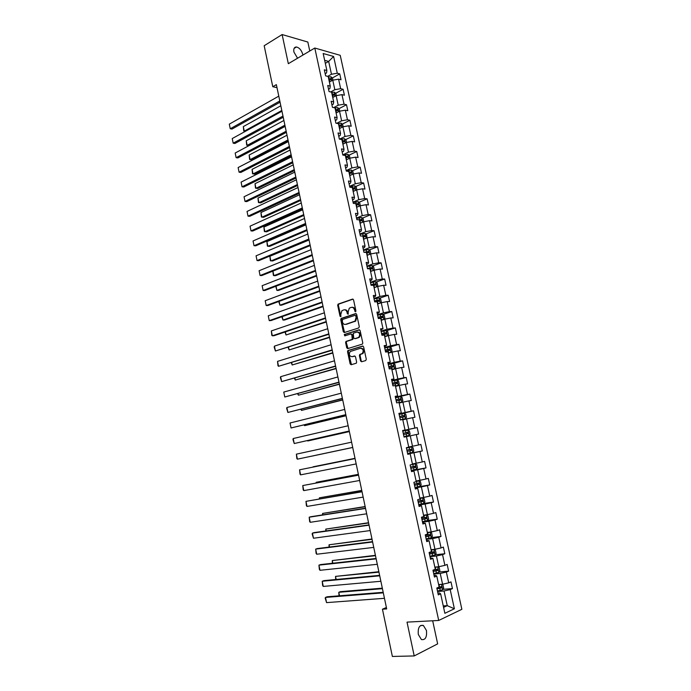 <?xml version="1.0" encoding="UTF-8"?>
<svg xmlns="http://www.w3.org/2000/svg" width="691" height="691" viewBox="0 0 691 691"><rect width="100%" height="100%" fill="white"/><g stroke="black" fill="none" stroke-linecap="round" stroke-linejoin="round"><path stroke-width="1.04" d="M355.502 311.814L355.917 310.898L353.55 299.859L352.522 299.099L338.054 304.135L337.7 305.318L340.015 316.21L340.87 316.651L340.81 314.431L341.924 310.682L343.816 309.888C345.388 309.568 346.467 310.389 347.046 312.332L347.348 313.757L348.221 314.206L348.16 311.961L349.283 308.195L351.201 307.391C352.799 307.063 353.887 307.884 354.483 309.844L355.502 311.814M426.459 630.512L423.35 625.441C419.437 624.785 417.761 627.791 418.323 634.485L421.415 639.546C425.371 640.212 427.047 637.197 426.459 630.512M302.9 55.073L302.788 54.477C301.552 50.279 299.445 47.783 296.474 46.988C294.245 47.031 293.39 48.715 293.917 52.041L297.553 58.234M360.547 360.944L361.583 361.756L365.703 360.572L366.29 359.285L363.63 346.882L362.594 346.07L347.858 350.57L347.547 351.693L350.147 363.932L351.166 364.744L356.331 363.181L356.634 362.067L355.502 356.798L354.483 355.995L352.056 356.703C349.309 356.167 348.679 354.448 350.164 351.538L360.408 348.29C363.19 348.791 363.846 350.518 362.36 353.472L359.726 354.526L359.415 355.649L360.547 360.944L361.859 361.678M309.775 51.004L307.84 42.047L282.127 34.55L288.328 63.693L314.802 48.033L438.707 620.466L407.025 622.125L414.211 655.94L392.367 656.45L382.443 609.203L386.692 608.926L276.365 84.63L272.781 86.712L277.005 87.671M282.127 34.55L264.178 45.736L272.781 86.712M358.707 327.966L359.294 326.662L356.66 314.353L355.623 313.584L341.078 318.456L340.741 319.622L343.315 331.758L344.325 332.544L358.707 327.966M360.132 330.583L362.784 342.943L362.473 344.083L347.737 348.61L346.727 347.815L345.612 342.598L345.932 341.458L352.255 339.376L351.831 334.755L350.812 333.969L344.774 335.869L344.299 334.513L359.104 329.797L360.132 330.583M314.802 48.033L340.231 55.323L461.864 609.298L438.707 620.466M442.966 589.337L452.45 588.594L450.973 581.865L448.718 582.85L446.36 572.079L448.623 571.129L447.155 564.435L444.892 565.359L442.542 554.631L444.814 553.741L443.354 547.073L441.083 547.937L438.75 537.253L441.022 536.432L439.571 529.79L437.291 530.593L434.967 519.96L437.248 519.191L435.805 512.575L433.516 513.327L431.193 502.728L433.49 502.02L432.048 495.438L429.75 496.129L427.444 485.583L429.75 484.927L428.308 478.371L426.01 479.001L423.713 468.498L426.019 467.902L424.594 461.372L422.279 461.951L419.99 451.491L422.305 450.947L420.879 444.451L418.565 444.969L416.293 434.553L418.608 434.069L417.191 427.591L414.868 428.057L412.605 417.684L414.928 417.26L413.52 410.808L411.188 411.223L408.925 400.892L411.266 400.521L409.858 394.095L407.517 394.449L405.272 384.17L407.612 383.851L406.213 377.45L403.872 377.752L401.626 367.508L403.976 367.241L402.585 360.875L400.236 361.125L397.999 350.924L400.357 350.708L398.966 344.368L396.608 344.567L394.388 334.409L396.755 334.245L395.373 327.931L393.006 328.078L390.795 317.964L393.162 317.851L391.788 311.563L389.413 311.65L387.21 301.578L389.586 301.526L388.212 295.264L385.837 295.299L383.643 285.271L386.027 285.262L384.662 279.026L382.278 279.009L380.093 269.024L382.477 269.067L381.121 262.856L378.728 262.787L376.552 252.846L378.953 252.941L377.597 246.756L375.196 246.635L373.028 236.728L375.429 236.875L374.081 230.716L371.68 230.552L369.521 220.679L371.931 220.878L370.583 214.746L368.173 214.53L366.031 204.7L368.441 204.951L367.102 198.835L364.684 198.576L362.55 188.781L364.969 189.084L363.63 182.994L361.212 182.683L359.078 172.931L361.505 173.277L360.184 167.222L357.757 166.851L355.632 157.151L358.059 157.539L356.737 151.502L354.302 151.096L352.194 141.422L354.63 141.862L353.308 135.851L350.873 135.393L348.765 125.762L351.209 126.254L349.896 120.269L347.452 119.759L345.353 110.171L347.806 110.707L346.502 104.738L344.049 104.186L341.959 94.632L344.412 95.22L343.116 89.277L340.654 88.681L338.581 79.163L341.034 79.793L339.739 73.877L337.277 73.229L333.615 56.463L323.172 53.509L326.869 70.491L324.321 69.817L325.634 75.846L328.173 76.494L330.263 86.133L327.733 85.511L329.046 91.558L331.576 92.162L333.684 101.836L331.153 101.266L332.466 107.338L334.997 107.9L337.113 117.608L334.582 117.081L335.912 123.188L338.435 123.689L340.551 133.449L338.037 132.966L339.359 139.098L341.881 139.556L344.006 149.342L341.492 148.919L342.831 155.069L345.345 155.484L347.478 165.313L344.973 164.933L346.312 171.118L348.817 171.472L350.968 181.344L348.463 181.016L349.81 187.226L352.306 187.529L354.466 197.445L351.969 197.168L353.317 203.396L355.813 203.655L357.981 213.605L355.485 213.389L356.85 219.643L359.337 219.842L361.505 229.844L359.026 229.671L360.391 235.951L362.87 236.106L365.047 246.143L362.576 246.022L363.941 252.327L366.42 252.431L368.605 262.511L366.135 262.442L367.517 268.773L369.979 268.825L372.181 278.948L369.72 278.931L371.102 285.288L373.563 285.288L375.766 295.454L373.313 295.489L374.695 301.881L377.156 301.82L379.376 312.03L376.923 312.116L378.314 318.534L380.767 318.421L382.995 328.674L380.542 328.812L381.942 335.256L384.386 335.092L386.623 345.388L384.187 345.586L385.587 352.056L388.022 351.831L390.277 362.17L387.841 362.43L389.249 368.925L391.685 368.649L393.939 379.022L391.512 379.333L392.929 385.863L395.347 385.526L397.619 395.952L395.2 396.323L396.625 402.87L399.035 402.482L401.316 412.95L398.906 413.373L400.331 419.955L402.741 419.515L405.021 430.027L402.62 430.502L404.054 437.109L406.455 436.608L408.752 447.172L406.351 447.708L407.794 454.341L410.186 453.78L407.759 454.16M452.45 588.594L450.195 589.596L454.384 608.78L444.866 613.306L440.642 593.854L438.301 594.891L436.816 588.024L439.148 587.005L436.772 576.078L434.432 577.054L432.946 570.213L435.295 569.263L432.929 558.38L430.579 559.295L429.102 552.489L431.452 551.591L429.094 540.759L426.736 541.614L425.267 534.834L427.625 534.005L425.285 523.217L422.918 524.011L421.45 517.257L423.816 516.488L421.484 505.743L419.109 506.477L417.658 499.757L420.024 499.049L417.701 488.347L415.326 489.029L413.874 482.335L416.25 481.679L413.935 471.029L411.551 471.651L410.108 464.983L412.492 464.387L410.186 453.78M433.775 574.04L440.227 573.452L442.577 584.232L438.621 584.56M434.095 575.491L435.684 575.344L436.772 576.078M442.577 584.232L448.718 582.85M440.227 573.452L446.36 572.079M430.009 556.678L436.427 555.987L438.768 566.724L434.829 567.112M430.277 557.931L432.929 558.38M438.768 566.724L444.892 565.359M436.427 555.987L442.542 554.631M426.252 539.377L432.635 538.609L434.967 549.293L431.046 549.734M426.485 540.448L429.094 540.759M434.967 549.293L441.083 547.937M432.635 538.609L438.75 537.253M422.512 522.163L428.869 521.29L431.184 531.94L427.288 532.433M422.711 523.044L425.285 523.217M431.184 531.94L437.291 530.593M428.869 521.29L434.967 519.96M418.798 505.009L425.112 504.059L427.418 514.657L423.54 515.21M418.945 505.717L421.484 505.743M427.418 514.657L433.516 513.327M425.112 504.059L431.193 502.728M415.084 487.932L421.372 486.887L423.669 497.442L419.808 498.047M415.205 488.459L417.701 488.347M423.669 497.442L429.75 496.129M421.372 486.887L427.444 485.583M411.395 470.934L417.649 469.794L419.938 480.305L416.094 480.971M411.473 471.271L413.935 471.029M419.938 480.305L426.01 479.001M417.649 469.794L423.713 468.498M407.716 453.996L413.935 452.778L416.215 463.238L412.397 463.955M416.215 463.238L422.279 461.951M413.935 452.778L419.99 451.491M406.463 436.626L410.247 435.822L412.518 446.248L408.718 447.017M412.518 446.248L418.565 444.969M410.247 435.822L416.293 434.553M402.801 419.8L406.567 418.945L408.83 429.327L402.654 430.666M402.637 430.588L405.021 430.027M408.83 429.327L414.868 428.057M406.567 418.945L412.605 417.684M399.156 403.052L402.905 402.145L405.159 412.475L399.018 413.9M398.957 413.65L401.316 412.95M405.159 412.475L411.188 411.223M402.905 402.145L408.925 400.892M395.528 386.364L399.26 385.405L401.506 395.693L395.39 397.213M395.304 396.781L397.619 395.952M401.506 395.693L407.517 394.449M399.26 385.405L405.272 384.17M391.918 369.745L395.632 368.735L397.861 378.988L391.78 380.586M391.65 379.99L393.939 379.022M397.861 378.988L403.872 377.752M395.632 368.735L401.626 367.508M388.325 353.196L392.013 352.142L394.233 362.343L388.187 364.027M388.022 363.259L390.277 362.17M394.233 362.343L400.236 361.125M392.013 352.142L397.999 350.924M384.74 336.724L388.411 335.61L390.622 345.776L384.611 347.538M384.403 346.606L386.623 345.388M390.622 345.776L396.608 344.567M388.411 335.61L394.388 334.409M381.173 320.313L384.827 319.147L387.029 329.27L381.043 331.119M380.81 330.013L382.995 328.674M387.029 329.27L393.006 328.078M384.827 319.147L390.795 317.964M377.623 303.971L381.251 302.753L383.453 312.833L377.493 314.768M377.217 313.498L378.685 313.023L379.376 312.03M383.453 312.833L389.413 311.65M381.251 302.753L387.21 301.578M374.081 287.689L377.692 286.428L379.886 296.474L373.961 298.477M373.65 297.044L375.109 296.551L375.766 295.454M379.886 296.474L385.837 295.299M377.692 286.428L383.643 285.271M370.557 271.485L374.151 270.172L376.336 280.175L370.436 282.265M370.091 280.667L371.542 280.149L372.181 278.948M376.336 280.175L382.278 279.009M374.151 270.172L380.093 269.024M367.051 255.342L370.626 253.986L372.795 263.936L366.938 266.113M366.55 264.351L367.992 263.815L368.605 262.511M372.795 263.936L378.728 262.787M370.626 253.986L376.552 252.846M363.613 239.241L367.111 237.859L369.27 247.775L363.44 250.021M363.025 248.104L364.459 247.551L365.047 246.143M369.27 247.775L375.196 246.635M367.111 237.859L373.028 236.728M360.071 223.253L363.613 221.802L365.764 231.675L359.968 234.007M359.51 231.926L360.944 231.347L361.505 229.844M365.764 231.675L371.68 230.552M363.613 221.802L369.521 220.679M356.608 207.309L360.132 205.806L362.274 215.644L356.504 218.054M356.012 215.817L357.437 215.221L357.981 213.605M362.274 215.644L368.173 214.53M360.132 205.806L366.031 204.7M353.161 191.433L356.66 189.878L358.793 199.673L353.049 202.161M352.531 199.768L353.947 199.155L354.466 197.445M358.793 199.673L364.684 198.576M356.66 189.878L362.55 188.781M349.715 175.618L353.205 174.02L355.329 183.771L349.62 186.337M349.067 183.789L350.467 183.15L350.968 181.344M355.329 183.771L361.212 182.683M353.205 174.02L359.078 172.931M346.295 159.863L349.758 158.222L351.874 167.939L346.2 170.573M345.612 167.87L347.003 167.213L347.478 165.313M351.874 167.939L357.757 166.851M349.758 158.222L355.632 157.151M342.883 144.177L346.338 142.484L348.445 152.158L342.788 154.87M342.166 152.02L343.557 151.346L344.006 149.342M348.445 152.158L354.302 151.096M346.338 142.484L352.194 141.422M339.488 128.552L342.917 126.816L345.016 136.455L339.601 139.141M338.745 136.231L340.127 135.54L340.551 133.449M345.016 136.455L350.873 135.393M342.917 126.816L348.765 125.762M336.102 112.987L339.523 111.208L341.613 120.804L336.664 123.335M335.325 120.51L336.707 119.802L337.113 117.608M341.613 120.804L347.452 119.759M339.523 111.208L345.353 110.171M332.734 97.491L336.128 95.669L338.219 105.222L333.693 107.606M331.93 104.851L333.295 104.125L333.684 101.836M338.219 105.222L344.049 104.186M336.128 95.669L341.959 94.632M329.382 82.048L332.76 80.182L334.833 89.7L330.687 91.955M328.545 89.26L329.909 88.508L330.263 86.133M334.833 89.7L340.654 88.681M332.76 80.182L338.581 79.163M325.314 63.33L328.666 61.413L331.464 74.248L327.672 76.364M325.176 73.721L326.532 72.961L326.869 70.491M331.464 74.248L337.277 73.229M324.649 60.307L328.666 61.413L333.615 56.463M414.211 655.94L437.653 643.865L432.678 620.786M386.39 607.501L382.443 609.203M443.259 605.912L447.25 605.653L444.054 590.986L437.567 591.487M443.579 607.372L447.25 605.653L454.384 608.78M437.921 593.12L439.519 592.999L440.642 593.854M444.054 590.986L450.195 589.596M328.907 79.888L330.022 79.266M332.354 77.971L339.739 73.877M332.224 95.151L333.235 94.607M335.653 93.302L343.116 89.277M335.558 110.465L337.493 109.454L335.403 109.757M338.961 108.686L346.502 104.738M338.901 125.848L339.367 125.615M342.287 124.13L349.896 120.269M345.621 139.642L353.308 135.851M348.964 155.216L356.737 151.502M352.315 170.841L360.184 167.222M355.684 186.544L363.63 182.994M359.052 202.299L367.102 198.835M362.438 218.123L370.583 214.746M365.833 234.007L374.081 230.716M369.244 249.961L377.597 246.756M372.656 265.975L381.121 262.856M376.085 282.058L384.662 279.026M379.514 298.201L388.212 295.264M382.961 314.414L391.788 311.563M386.407 330.695L395.373 327.931M389.862 347.037L398.966 344.368M392.998 363.535L402.585 360.875M394.889 380.421L406.213 377.45M395.485 397.653L409.858 394.095M399.07 414.168L413.52 410.808M402.672 430.752L417.191 427.591M407.681 453.823L422.305 450.947M411.318 470.571L426.019 467.902M415.809 487.25L429.75 484.927M422.84 503.644L433.49 502.02M427.574 520.513L437.248 519.191M431.409 537.607L441.022 536.432M435.252 554.769L444.814 553.741M439.105 572.018L448.623 571.129M355.718 311.676L355.165 309.818C354.647 308.005 353.645 307.158 352.16 307.296M344.749 309.801C346.226 309.663 347.219 310.501 347.737 312.315L348.273 314.155M353.049 299.134L338.745 304.118L338.391 305.301L340.931 316.599M356.133 313.619L341.769 318.43L341.432 319.588L344.55 332.466M355.77 315.873L355.053 315.329L342.477 319.484L342.399 321.876C342.969 323.829 344.049 324.649 345.621 324.355L355.019 321.116L356.098 317.385L355.77 315.873L356.461 315.847L355.304 315.321M356.461 315.847L356.781 317.35L355.701 321.082L346.312 324.321M351.114 333.943L352.514 334.712L353.256 338.184L352.678 339.471L346.623 341.406L346.303 342.546L347.996 348.532M359.57 329.823L345.163 334.375L345.085 335.766M358.085 337.64L358.784 337.234C360.322 334.28 359.691 332.552 356.884 332.051L353.274 333.252L353.697 337.882L354.716 338.676L359.475 337.191C361.004 334.306 360.4 332.57 357.653 331.991M358.767 337.588L355.407 338.633M361.108 348.229C363.881 348.756 364.528 350.484 363.043 353.403L360.408 354.466L360.097 355.589L361.229 360.875M354.898 356.003L352.747 356.642M363.025 346.087L348.549 350.51L348.238 351.641L351.451 364.667M332.976 80.147L332.535 78.126L330.972 76.796L328.285 77.003M281.807 110.482L244.251 131.152L243.318 126.608L280.814 105.783M329.788 81.823L329.357 81.935M243.318 126.608L243.785 131.022L245.365 131.342M328.951 80.061L331.067 79.776L330.773 78.593L328.691 78.878M328.804 79.396L330.773 78.593M279.803 100.972L230.241 128.751L232.021 129.062L280.062 102.19M278.793 96.144L229.308 124.138L230.241 128.751L229.308 124.138M336.353 95.626L335.886 93.492L334.314 92.179L331.628 92.404M284.899 125.183L247.162 145.36L246.229 140.8L283.906 120.467M333.217 97.232L332.708 97.353M246.229 140.8L246.696 145.214L248.881 145.628L285.133 126.289M332.302 95.479L334.409 95.177L334.124 93.993L332.043 94.287M332.146 94.779L334.124 93.993M339.739 111.173L339.246 108.919L337.683 107.632L334.936 107.882M288.009 139.945L250.09 159.621L249.149 155.043L287.007 135.211M336.672 112.693L336.068 112.84M249.149 155.043L249.615 159.448L251.8 159.863L288.225 140.999M335.506 110.223L336.37 110.042M335.662 110.949L337.761 110.646L337.493 109.454M282.982 116.071L233.178 143.184L234.949 143.46L283.232 117.237M281.963 111.225L232.236 138.554L233.178 143.184L232.236 138.554M286.169 131.23L236.123 157.669L237.894 157.919L286.411 132.344M285.15 126.367L235.173 153.022L236.123 157.669L235.173 153.022M343.142 126.781L342.624 124.406L341.06 123.136L337.735 123.551M291.127 154.767L253.027 173.942L252.085 169.347L290.125 150.007M340.145 128.215L339.454 128.379M252.085 169.347L252.543 173.743L254.737 174.158L291.334 155.769M339.039 126.488L341.129 126.177L340.87 124.976L338.78 125.287M338.875 125.736L340.87 124.976M346.554 142.45L346.01 139.953L344.446 138.71L340.482 139.297M294.254 169.641L255.972 188.306L255.022 183.702L293.252 164.864M343.643 143.806L342.84 143.987M255.022 183.702L255.48 188.09L257.683 188.496L294.452 170.599M342.434 142.087L344.524 141.767L344.265 140.567L342.166 140.886M342.261 141.309L343.868 141.707M344.265 140.567L343.133 141.119L344.265 140.567M349.983 158.179L349.413 155.561L347.849 154.343L343.159 155.13M297.398 184.566L258.926 202.731L257.976 198.101L296.387 179.781M347.158 159.457L346.251 159.656M257.976 198.101L258.434 202.489L260.637 202.886L297.588 185.482M345.837 157.747L347.927 157.427L347.685 156.218L345.569 156.537M345.664 156.943L347.271 157.349M289.374 146.449L239.077 172.206L240.848 172.43L289.598 147.511M288.346 141.569L238.127 167.542L239.077 172.206L238.127 167.542M292.587 161.729L242.04 186.803L243.811 186.993L292.803 162.739M291.559 156.822L241.09 182.113L242.04 186.803L241.09 182.113M295.817 177.069L245.02 201.452L246.782 201.608L296.016 178.028M294.781 172.145L244.061 196.745L245.02 201.452L244.061 196.745M353.421 173.977L352.825 171.238L351.27 170.038L346.269 170.91M300.55 199.561L261.898 217.207L260.939 212.56L299.54 194.75M350.691 175.169L349.672 175.393M260.939 212.56L261.397 216.948L263.599 217.337L300.732 200.416M349.257 173.476L351.356 173.139L351.123 171.929L348.99 172.258M349.076 172.646L350.683 173.061M299.056 192.469L248.009 216.153L249.771 216.283L299.246 193.376M298.02 187.529L247.05 211.429L248.009 216.153L247.05 211.429M356.884 189.844L356.254 186.976L354.699 185.801L349.689 186.682M303.712 214.607L264.869 231.735L263.919 227.071L302.701 209.779M354.25 190.949L353.101 191.191M263.919 227.071L264.368 231.45L266.571 231.839L303.885 215.411M352.686 189.265L354.785 188.928L354.569 187.71L352.419 188.047M352.496 188.41L353.438 188.211L354.12 188.842M302.312 207.931L251.006 230.906L252.768 231.019L302.494 208.786M301.267 202.964L250.047 226.173L251.006 230.906L250.047 226.173M360.348 205.771L359.7 202.783L358.145 201.625L353.127 202.523M306.89 229.714L267.866 246.324L266.899 241.643L305.871 224.86M357.834 206.79L356.556 207.05M266.899 241.643L267.357 246.013L269.559 246.393L307.054 230.466M356.133 205.115L358.24 204.769L358.024 203.551L355.865 203.897M355.943 204.234L356.893 204.035L357.558 204.674M305.577 223.452L254.02 245.728L255.774 245.797L305.75 224.255M304.532 218.468L253.053 240.969L254.02 245.728L253.053 240.969M363.742 221.776L363.155 218.65L361.609 217.518L356.582 218.425M310.086 244.873L270.863 260.956L269.896 256.257L309.058 240.01M361.453 222.692L360.011 222.977M269.896 256.257L270.345 260.628L272.556 261.008L310.233 245.581M359.596 221.034L361.704 220.679L361.497 219.453L359.208 219.833M359.398 220.127L360.365 219.928L361.022 220.584M308.86 239.034L257.043 260.593L258.797 260.645L309.015 239.786M307.806 234.033L256.067 255.825L257.043 260.593L256.067 255.825M367.007 237.903L366.627 234.577L365.081 233.472L360.046 234.387M365.09 238.663L363.492 238.965M313.291 260.092L273.878 275.649L275.571 275.666L313.429 260.749M363.069 237.022L365.176 236.659L364.986 235.432L361.747 236.037M362.784 236.097L363.855 235.881L364.494 236.547M272.945 271.097L273.878 275.649L273.351 275.303L272.867 271.131M312.151 254.685L260.075 275.519L261.829 275.536L312.297 255.376M311.097 249.658L259.099 270.734L260.075 275.519L259.099 270.734M370.272 254.115L370.791 253.657L370.117 250.574L368.571 249.494L363.526 250.418M368.769 254.694L366.981 255.022M316.504 275.381L276.901 290.401L278.594 290.384L316.633 275.977M366.558 253.07L368.666 252.699L368.493 251.464L364.131 252.336M365.168 252.379L367.353 251.904L367.983 252.586M276.037 286.204L276.901 290.401L275.787 286.299M315.459 270.397L263.124 290.505L264.869 290.488L315.588 271.036M314.396 265.353L262.139 285.694L263.124 290.505L262.139 285.694M373.598 270.38L374.289 269.732L373.615 266.64L372.069 265.577L367.025 266.519M371.248 271.235L370.54 271.39M372.475 270.786L370.488 271.148M319.734 290.721L279.933 305.206L281.626 305.163L319.847 291.265M370.056 269.179L372.173 268.808L372.008 267.564L367.448 268.488M367.5 268.73L370.868 267.987L371.482 268.687M279.147 301.371L279.933 305.206L278.732 301.526M318.776 286.169L266.182 305.543L267.918 305.5L318.897 286.748M317.705 281.107L265.197 300.723L266.182 305.543L265.197 300.723M376.958 286.687L377.804 285.875L377.131 282.766L375.593 281.729L370.531 282.679M375.075 287.344L374.056 287.56M376.224 286.946L374.004 287.335M322.973 306.122L282.982 320.063L284.666 319.993L323.077 306.614M373.581 285.366L375.697 284.977L375.541 283.733L370.963 284.657M371.007 284.882L374.392 284.139L374.997 284.856M282.265 316.599L282.982 320.063L281.85 316.746M322.11 302.002L269.248 320.641L270.984 320.572L322.213 302.528M321.039 296.923L268.263 315.796L269.248 320.641L268.263 315.796M380.361 303.055L381.337 302.079L380.655 298.961L379.16 297.968L374.056 298.909M378.918 303.539L377.58 303.79M380.015 303.168L377.536 303.591M326.221 321.583L286.039 334.98L326.316 322.023M376.077 301.846L379.229 301.224L379.083 299.972L374.487 300.896M374.531 301.095L377.934 300.36L378.521 301.086M285.4 331.879L286.039 334.98L284.977 332.025M325.452 317.903L272.332 335.8L274.068 335.696L325.547 318.37M324.381 312.798L271.338 330.937L272.332 335.8L271.796 335.342L271.338 330.937M381.13 320.088L383.807 319.467L384.887 318.352L384.205 315.217L382.702 314.25L377.597 315.208M383.807 319.467L381.087 319.916M329.495 337.104L289.106 349.948L329.572 337.493M378.297 318.456L382.779 317.532L382.641 316.271L378.029 317.204M378.063 317.376L381.492 316.642L382.063 317.385M382.702 314.25L383.833 319.432M288.544 347.228L289.106 349.948L288.121 347.357M328.812 333.865L275.424 351.011L328.899 334.28M327.733 328.743L274.431 346.131L275.424 351.011L274.189 347.124L274.431 346.131M384.68 336.457L387.375 335.835L388.446 334.694L387.763 331.55L386.226 330.583L381.147 331.576M386.269 330.609L387.401 335.809L384.654 336.31M332.768 352.686L292.189 364.978L332.837 353.023M381.855 334.833L386.347 333.9L386.217 332.647L381.579 333.572M381.613 333.727L385.06 333.002L385.621 333.762M291.706 362.628L292.189 364.978L291.282 362.758M332.181 349.888L278.525 366.29L332.259 350.251M331.101 344.749L277.532 361.384L278.525 366.29L277.981 365.781L277.532 361.384M388.256 352.894L390.951 352.28L392.022 351.106L391.331 347.944L389.802 347.003L384.714 348.005M390.951 352.28L388.23 352.764M336.059 368.329L295.282 380.059L336.12 368.614M385.423 351.278L389.923 350.346L389.802 349.085L385.146 350.017M385.172 350.147L388.644 349.421L389.197 350.199M294.876 378.089L295.282 380.059L294.444 378.21M335.567 365.98L281.643 381.622L335.636 366.282M334.479 360.814L280.641 376.699L281.643 381.622L280.391 377.649L280.641 376.699M391.84 369.391L394.544 368.787L395.615 367.577L394.924 364.407L393.395 363.483L388.29 364.511M394.544 368.787L391.823 369.288M339.367 384.032L298.382 395.2L339.411 384.265M389.007 367.793L393.516 366.852L393.404 365.591L388.731 366.524M388.757 366.627L392.246 365.91L392.782 366.714M298.054 393.611L298.382 395.2L297.622 393.732M338.97 382.14L284.77 397.005L339.022 382.382M337.873 376.958L283.768 392.073L284.77 397.005L283.768 392.073M395.442 385.967L398.154 385.362L399.217 384.127L398.526 380.94L396.997 380.041L391.892 381.078M398.154 385.362L395.425 385.889M342.684 399.795L301.501 410.402L342.719 399.977M392.609 384.377L397.126 383.436L397.023 382.166L392.333 383.099M392.35 383.185L395.857 382.469L396.375 383.289M301.25 409.193L301.501 410.402L300.818 409.305M342.382 398.361L287.905 412.458L342.425 398.552M341.285 393.153L286.903 407.5L287.905 412.458L286.644 408.407L286.903 407.5M399.061 402.603L401.782 402.015L402.836 400.737L402.136 397.541L400.616 396.669L395.502 397.714M401.782 402.015L399.053 402.551M346.018 415.628L304.627 425.656L346.036 415.749M396.219 401.03L400.745 400.08L400.659 398.802L395.943 399.752M395.96 399.804L399.493 399.096L399.994 399.951M304.455 424.835L304.627 425.656L304.023 424.939M345.811 414.652L291.058 427.971L345.837 414.781M344.714 409.426L290.047 422.987L291.058 427.971L290.047 422.987M400.305 419.826L405.418 418.729L406.472 417.416L405.772 414.203L404.252 413.365L399.13 414.427M405.418 418.729L400.296 419.791M349.361 431.521L307.763 440.97L349.37 431.581M399.856 417.753L404.39 416.803L404.304 415.516L399.571 416.466M399.579 416.5L403.129 415.792L403.613 416.682M307.676 440.538L307.763 440.97L307.417 440.599M349.249 431.011L294.228 443.536L349.266 431.072M348.143 425.76L293.209 438.543L294.228 443.536L292.941 439.407L293.209 438.543M409.072 435.511L403.941 436.6L409.107 435.477L410.126 434.173L409.418 430.942L407.906 430.13L402.775 431.201M352.712 447.474L310.915 456.345L352.721 447.483M403.501 434.544L408.044 433.585L407.966 432.298L403.216 433.248L406.792 432.557L407.241 433.507M352.704 447.431L297.406 459.17L352.712 447.44M351.598 442.162L296.379 454.151L297.406 459.17L296.828 458.504L296.379 454.151M407.604 453.469L412.743 452.372L413.788 450.99L413.08 447.751L411.568 446.965L406.429 448.053M411.568 446.965L406.429 448.036M355.001 458.323L313.066 466.822L355.001 458.358M411.646 449.15L410.463 449.392L410.463 450.696L407.154 451.387L409.875 450.843L411.715 450.446L411.646 449.15L406.878 450.109M356.176 463.92L300.594 474.855L299.566 469.82L355.053 458.591L299.566 469.82L300.006 474.173L300.594 474.855M411.283 470.407L416.431 469.301L417.468 467.885L416.759 464.628L415.291 463.886L410.428 464.905M415.248 463.868L411.43 464.654M358.37 474.328L316.236 482.292L358.387 474.415M410.834 468.343L415.395 467.375L415.334 466.08L410.549 467.038M415.334 466.08L414.151 466.295L414.142 467.608L410.825 468.299M315.977 483L316.236 482.292L316.366 482.923M359.657 480.478L303.79 490.61L302.762 485.557L358.525 475.071M358.543 475.166L302.762 485.557L303.202 489.902L303.79 490.61M414.971 487.423L420.137 486.3L421.165 484.849L420.456 481.584L418.945 480.841L416.207 481.463M418.945 480.841L416.189 481.402M361.747 490.394L319.423 497.831L361.782 490.541M414.522 485.341L419.1 484.374L419.048 483.069L414.237 484.037M417.882 483.285L417.839 484.59L414.505 485.272M319.19 498.937L319.423 497.831L319.631 498.859M363.155 497.105L307.011 506.425L305.975 501.346L362.006 491.612M362.032 491.767L305.975 501.346L306.407 505.682L307.011 506.425M418.686 504.508L423.851 503.368L424.879 501.882L424.162 498.6L422.693 497.909L419.921 498.531M423.877 503.333L422.693 497.909L419.895 498.436M365.142 506.529L322.619 513.422L365.185 506.736M418.228 502.417L422.814 501.45L422.771 500.137L417.943 501.105M421.64 500.344L421.545 501.64L418.21 502.322M322.464 514.925L322.619 513.422L322.913 514.855M366.671 513.802L310.233 522.301L309.197 517.205L310.898 516.721L365.496 508.222M365.548 508.438L309.197 517.205L309.628 521.532L310.233 522.301M422.408 521.662L427.582 520.513L428.601 518.993L427.884 515.693L426.382 515.011L423.643 515.667M426.382 515.011L423.618 515.555M368.553 522.724L325.824 529.073L368.605 522.992M421.951 519.572L426.546 518.596L426.511 517.274L421.665 518.25M425.406 517.481L425.276 518.768L421.925 519.451M325.755 530.973L325.824 529.073L326.204 530.913M370.203 530.558L313.472 538.237L312.436 533.124L314.129 532.606L369.011 524.901M369.063 525.186L312.436 533.124L312.142 533.867L313.472 538.237M426.148 538.894L431.331 537.728L432.35 536.173L431.625 532.865L430.165 532.217L427.384 532.882M431.357 537.693L430.165 532.217L427.349 532.735M371.974 538.989L329.046 544.784L372.043 539.308M425.691 536.795L430.294 535.81L430.26 534.488L425.406 535.465M429.189 534.696L429.016 535.966L425.656 536.639M329.054 547.091L329.046 544.784L329.512 547.039M373.745 547.393L316.728 554.234L315.683 549.103L317.376 548.559L372.535 541.649M372.604 541.994L315.683 549.103L316.107 553.413L316.728 554.234M429.906 556.195L435.097 555.02L436.107 553.422L435.382 550.096L433.922 549.483L431.141 550.166M435.123 554.977L433.922 549.483L431.106 549.993M375.403 555.314L332.285 560.556L375.489 555.694M429.448 554.087L434.052 553.102L434.034 551.772L429.154 552.757M432.972 551.979L432.773 553.241L429.405 553.914M332.371 563.269L332.285 560.556L332.829 563.225M377.295 564.297L319.993 570.3L318.94 565.143L320.633 564.564L376.068 558.466M376.154 558.872L318.94 565.143L319.372 569.453L319.993 570.3M437.567 566.845L434.915 567.518M436.392 566.957L434.872 567.328M378.858 571.707L335.524 576.389L378.953 572.148M438.906 572.338L437.705 566.827L439.156 567.415L439.882 570.749L438.88 572.381L433.68 573.573M433.214 571.457L437.835 570.464L437.818 569.134L433.438 570.015M436.772 569.341L436.548 570.585L433.171 571.25M335.705 579.516L335.524 576.389L336.163 579.473M380.871 581.269L323.267 586.426L322.213 581.252L323.906 580.639L379.627 575.353M379.722 575.819L322.213 581.252L322.637 585.553L323.267 586.426M441.1 584.353L438.707 584.957M439.873 584.456L438.655 584.733M382.322 588.162L340.413 591.66L338.789 592.291L382.425 588.672M441.687 584.31L442.948 584.793L443.674 588.145L442.698 589.777L437.463 591.021M437.006 588.896L441.627 587.903L441.618 586.564L438.828 587.143M440.59 586.771L440.331 588.006L436.954 588.663M339.048 595.823L338.789 592.291L339.506 595.789M384.455 598.311L326.558 602.621L325.504 597.421L327.189 596.774L383.194 592.308M383.306 592.843L325.504 597.421L325.185 598.086L326.558 602.621M355.165 309.818L354.483 309.844M348.039 313.731L347.348 313.757M347.737 312.315L347.046 312.332M340.706 316.176L340.015 316.21M338.391 305.301L337.7 305.318M338.961 304.005L338.262 304.023M355.476 311.252L354.785 311.27M344.006 331.723L343.315 331.758M341.432 319.588L340.741 319.622M341.993 318.301L341.302 318.335M354.924 321.522L354.233 321.557M356.781 317.35L356.098 317.385M347.409 347.763L346.727 347.815M346.303 342.546L345.612 342.598M346.873 341.268L346.191 341.319M352.678 339.471L351.995 339.523M353.256 338.184L352.574 338.236M352.514 334.712L351.831 334.755M345.163 334.375L344.472 334.418M360.097 355.589L359.415 355.649M360.685 354.302L360.002 354.371M362.291 353.835L361.609 353.896M350.829 363.863L350.147 363.932M348.238 351.641L347.547 351.693M348.808 350.363L348.126 350.423M331.844 80.692L331.006 76.831M328.985 78.8L328.579 76.934M329.65 81.858L329.244 79.983M335.213 96.161L334.358 92.214M332.336 94.209L331.922 92.335M333.002 97.284L332.596 95.401M338.599 111.692L337.718 107.658M335.696 109.679L335.29 107.796M336.37 112.763L335.956 110.871M341.993 127.282L341.095 123.171M339.074 125.209L338.659 123.318M339.747 128.31L339.333 126.41M345.405 142.942L344.489 138.744M342.468 140.809L342.054 138.908M343.142 143.918L342.727 142.009M348.825 158.662L347.893 154.369M345.871 156.468L345.457 154.559M346.545 159.586L346.131 157.669M346.536 156.753L347.668 156.218M352.263 174.452L351.313 170.072M349.292 172.189L348.869 170.271M349.966 175.315L349.551 173.398M349.948 172.456L351.088 171.929M355.718 190.301L354.742 185.827M352.721 187.969L352.298 186.043M353.403 191.113L352.989 189.187M353.377 188.22L354.526 187.71M359.182 206.212L358.188 201.66M356.167 203.819L355.744 201.884M356.85 206.98L356.435 205.046M356.815 204.044L357.973 203.551M362.663 222.191L361.652 217.544M359.622 219.738L359.208 217.795M360.313 222.908L359.89 220.965M360.279 219.937L361.436 219.453M366.152 238.24L365.124 233.498M363.103 235.717L362.68 233.765M363.794 238.896L363.371 236.944M363.742 235.89L364.908 235.424M369.659 254.348L368.614 249.52M366.593 251.757L366.161 249.797M367.284 254.953L366.861 252.992M367.232 251.913L368.398 251.464M373.183 270.526L372.112 265.603M370.091 267.866L369.668 265.905M370.791 271.079L370.359 269.11M370.73 267.996L371.905 267.564M376.725 286.774L375.628 281.755M373.606 284.044L373.183 282.075M374.306 287.266L373.883 285.288M374.246 284.148L375.42 283.733M380.275 303.081L379.16 297.968M377.139 300.291L376.707 298.305M377.847 303.522L377.416 301.544M377.77 300.369L378.962 299.972M380.689 316.599L380.257 314.604M381.397 319.847L380.957 317.851M381.311 316.651L382.503 316.271M384.248 332.976L383.816 330.98M384.956 336.241L384.524 334.237M384.87 333.01L386.07 332.639M390.976 352.246L389.845 347.02M387.824 349.421L387.383 347.418M388.532 352.695L388.1 350.691M388.437 349.43L389.646 349.076M394.57 368.752L393.429 363.509M391.417 365.936L390.976 363.915M392.125 369.227L391.693 367.206M392.03 365.919L393.239 365.582M398.18 385.336L397.04 380.067M395.019 382.512L394.578 380.491M395.736 385.82L395.295 383.79M395.632 382.477L396.85 382.158M401.808 401.981L400.659 396.686M398.638 399.165L398.197 397.135M399.363 402.482L398.923 400.452M399.243 399.096L400.469 398.802M405.444 418.694L404.287 413.382M402.274 415.887L401.834 413.849M403 419.221L402.559 417.174M402.879 415.792L404.105 415.516M409.107 435.477L407.94 430.148M405.928 432.678L405.479 430.631M406.654 436.021L406.204 433.974M406.524 432.557L407.759 432.298M412.769 452.337L411.603 446.982M409.59 449.539L409.141 447.483M410.324 452.899L409.875 450.843M410.463 450.696L411.715 450.446M416.457 469.267L415.291 463.886M413.27 466.468L412.821 464.404M414.004 469.845L413.555 467.781M414.142 467.608L415.395 467.375M420.163 486.265L418.988 480.858M416.967 483.475L416.518 481.402M417.71 486.861L417.252 484.788M417.839 484.59L419.1 484.374M420.681 500.552L420.232 498.47M421.424 503.955L420.966 501.865M421.545 501.64L422.814 501.45M427.608 520.478L426.425 515.028M424.412 517.697L423.954 515.607M425.155 521.118L424.697 519.019M425.276 518.768L426.546 518.596M428.152 534.92L427.703 532.821M428.904 538.349L428.446 536.251M429.016 535.966L430.294 535.81M431.918 552.213L431.46 550.105M432.661 555.659L432.203 553.543M432.773 553.241L434.052 553.102M435.693 569.583L435.235 567.458M436.444 573.038L435.986 570.921M436.548 570.585L437.835 570.464M442.698 589.777L441.514 584.318M439.485 587.022L439.018 584.888M440.236 590.494L439.778 588.369M440.331 588.006L441.627 587.903M420.491 625.588L423.35 625.441M294.072 48.43L296.474 46.988M338.745 304.118L338.054 304.135M341.769 318.43L341.078 318.456M355.701 321.082L355.019 321.116M346.623 341.406L345.932 341.458M352.937 339.324L352.255 339.376M344.99 334.47L344.299 334.513M359.475 337.191L358.784 337.234M360.408 354.466L359.726 354.526M363.043 353.403L362.36 353.472M348.549 350.51L347.858 350.57M346.562 156.753L347.685 156.218M349.991 172.448L351.123 171.929M353.438 188.211L354.569 187.71M356.893 204.035L358.024 203.551M360.365 219.928L361.497 219.453M363.855 235.881L364.986 235.432M367.353 251.904L368.493 251.464M370.868 267.987L372.008 267.564M374.392 284.139L375.541 283.733M377.934 300.36L379.083 299.972M381.492 316.642L382.641 316.271M385.06 333.002L386.217 332.647M388.644 349.421L389.802 349.085M392.246 365.91L393.404 365.591M395.857 382.469L397.023 382.166M399.493 399.096L400.659 398.802M403.129 415.792L404.304 415.516M406.792 432.557L407.966 432.298M418.081 483.234L419.048 483.069M422.046 500.249L422.771 500.137M425.906 517.36L426.511 517.274M429.742 534.558L430.26 534.488M433.559 551.824L434.034 551.772M437.386 569.177L437.818 569.134"/></g></svg>
